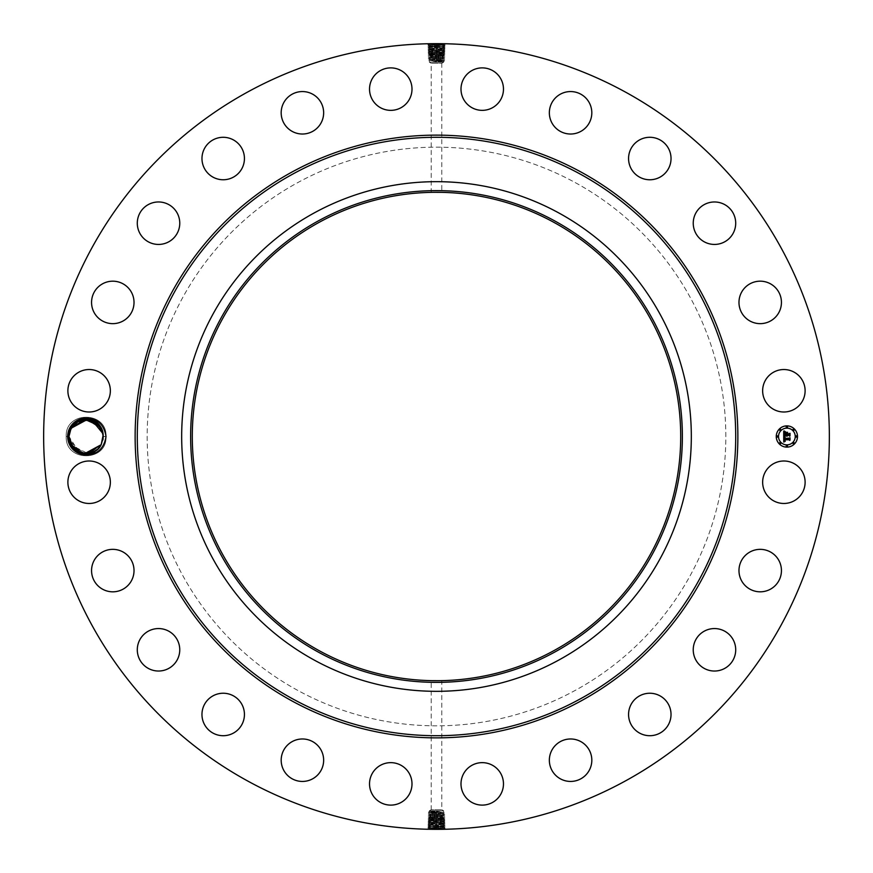 <?xml version="1.0" encoding="UTF-8"?>
<svg xmlns="http://www.w3.org/2000/svg" width="873" height="873" viewBox="0 0 873 873"><rect width="100%" height="100%" fill="white"/><g stroke="black" fill="none" stroke-linecap="round" stroke-linejoin="round"><path stroke-width="0.65" stroke-dasharray="4.37 3.27" d="M248.161 781.259A392.85 392.85 0 0 1 91.741 248.161A392.85 392.85 0 0 1 624.839 91.741A392.85 392.85 0 0 1 781.259 624.839A392.85 392.85 0 0 1 248.161 781.259M436.5 57.247L436.5 56.559L432.517 56.68C425.969 56.898 427.29 57.105 436.5 57.323L440.472 57.443C446.998 57.651 445.677 57.869 436.5 58.076L432.539 58.196C426.024 58.415 427.344 58.622 436.5 58.84L440.439 58.96C446.943 59.168 445.623 59.386 436.5 59.593L432.572 59.713C426.089 59.931 427.399 60.139 436.5 60.357L440.418 60.477C446.878 60.684 445.568 60.903 436.5 61.11L436.5 61.71L442.764 61.459L430.236 60.717L442.764 59.964L430.236 59.222L442.764 58.48L430.236 57.738L442.764 56.985L436.5 56.494L436.5 54.29L436.5 55.752C444.433 55.534 445.568 55.326 439.937 55.108L436.5 54.988C428.545 54.781 427.399 54.562 433.052 54.355L436.5 54.235C444.477 54.017 445.634 53.81 439.959 53.591L436.5 53.471C428.49 53.264 427.334 53.046 433.03 52.838L436.5 52.718C444.532 52.5 445.699 52.293 439.981 52.074L436.5 51.954C428.425 51.747 427.257 51.529 433.008 51.321L432.43 50.612C425.729 50.83 427.083 51.038 436.5 51.256C444.597 51.016 445.765 50.809 440.003 50.601L440.581 49.859L445.001 50.11L443.779 50.83L436.5 50.438C428.37 50.23 427.203 50.012 432.986 49.805L432.408 49.095L427.977 49.346L429.189 50.088L436.5 49.717C444.652 49.466 445.83 49.259 440.025 49.041L436.5 48.921C428.316 48.746 427.137 48.528 432.964 48.321L436.5 48.201C444.706 47.95 445.885 47.742 440.047 47.524L436.5 47.404C428.272 47.229 427.083 47.011 432.943 46.804L440.625 46.826C447.423 47.033 446.048 47.251 436.5 47.458L432.386 47.579C425.609 47.797 426.984 48.004 436.5 48.222L440.603 48.342C447.358 48.55 445.994 48.768 436.5 48.975L432.408 49.095C425.664 49.314 427.028 49.521 436.5 49.739L440.581 49.859C447.303 50.067 445.939 50.285 436.5 50.492L428.032 50.863L429.243 51.605L440.559 51.376C447.238 51.583 445.885 51.802 436.5 52.009L432.451 52.129C425.784 52.347 427.137 52.555 436.5 52.773L440.538 52.893C447.183 53.1 445.841 53.318 436.5 53.526L432.473 53.646C425.849 53.864 427.192 54.071 436.5 54.29L440.516 54.41C447.118 54.617 445.787 54.835 436.5 55.043L432.495 55.163C425.904 55.381 427.246 55.588 436.5 55.807L440.494 55.927C447.063 56.134 445.732 56.352 436.5 56.559L436.5 55.785L430.247 56.003L436.5 55.785C444.422 55.577 445.568 55.359 439.937 55.141L436.5 55.021C428.545 54.813 427.399 54.606 433.052 54.388L436.5 54.268C444.477 54.061 445.634 53.842 439.959 53.624L436.5 53.504C428.49 53.297 427.334 53.089 433.03 52.871L436.5 52.751C444.532 52.544 445.688 52.325 439.981 52.107L436.5 51.987C428.425 51.78 427.257 51.562 433.008 51.354L436.5 51.201C444.597 50.983 445.765 50.776 440.003 50.558L436.5 50.47C428.37 50.263 427.203 50.045 432.986 49.837L436.5 49.685C444.652 49.499 445.83 49.292 440.025 49.084L436.5 48.953C428.316 48.713 427.137 48.495 432.964 48.288L436.5 48.168C444.706 47.982 445.885 47.775 440.047 47.568L436.5 47.437C428.261 47.197 427.083 46.978 432.943 46.771L436.5 46.651C444.761 46.433 445.95 46.225 440.068 46.007L436.5 45.887C428.217 45.68 427.017 45.461 432.921 45.254L436.5 45.134C444.815 44.916 446.016 44.709 440.09 44.49L440.592 43.672L444.739 43.737L445.186 44.065L443.975 44.763L436.5 44.37C428.163 44.163 426.962 43.945 432.899 43.737L445.186 44.043M444.161 43.726L440.145 43.672M439.643 43.661L437.155 43.65M440.592 43.672L435.834 43.65M432.484 43.672L435.343 43.65M69.949 427.672A18.42 18.42 0 0 1 84.19 418.178C77.893 419.138 73.223 422.346 70.189 427.803L68.116 436.522C67.636 454.582 94.142 460.497 101.257 444.772L103.069 439.119A17.154 17.154 0 0 0 103.189 438.17L101.454 444.881C97.874 451.57 92.123 454.888 84.201 454.822A18.42 18.42 0 0 1 69.949 427.672M103.189 434.83L103.265 436.467L106.026 436.5L103.265 436.533L102.828 432.626L103.265 436.467L106.026 436.5L103.265 436.533L106.026 436.5C107.281 462.166 65.017 462.21 66.217 436.5C64.962 410.834 107.226 410.79 106.026 436.5C107.281 462.166 65.017 462.21 66.217 436.5C64.962 410.834 107.226 410.79 106.026 436.5C107.281 462.166 65.017 462.21 66.217 436.5C64.962 410.834 107.226 410.79 106.026 436.5C107.281 462.166 65.017 462.21 66.217 436.5C64.962 410.834 107.226 410.79 106.026 436.5C107.281 462.166 65.017 462.21 66.217 436.5C64.962 410.834 107.226 410.79 106.026 436.5C107.281 462.166 65.017 462.21 66.217 436.5C64.962 410.834 107.226 410.79 106.026 436.5C107.281 462.166 65.017 462.21 66.217 436.5C64.962 410.834 107.226 410.79 106.026 436.5C107.281 462.166 65.017 462.21 66.217 436.5C64.962 410.834 107.226 410.79 106.026 436.5C107.281 462.166 65.017 462.21 66.217 436.5C64.962 410.834 107.226 410.79 106.026 436.5C107.281 462.166 65.017 462.21 66.217 436.5C64.962 410.834 107.226 410.79 106.026 436.5C107.281 462.166 65.017 462.21 66.217 436.5C64.962 410.834 107.226 410.79 106.026 436.5C107.281 462.166 65.017 462.21 66.217 436.5C64.962 410.834 107.226 410.79 106.026 436.5C107.281 462.166 65.017 462.21 66.217 436.5C64.962 410.834 107.226 410.79 106.026 436.5C107.281 462.166 65.017 462.21 66.217 436.5C64.962 410.834 107.226 410.79 106.026 436.5C107.281 462.166 65.017 462.21 66.217 436.5C64.962 410.834 107.226 410.79 106.026 436.5C107.281 462.166 65.017 462.21 66.217 436.5C64.962 410.834 107.226 410.79 106.026 436.5C107.281 462.166 65.017 462.21 66.217 436.5C64.962 410.834 107.226 410.79 106.026 436.5C107.281 462.166 65.017 462.21 66.217 436.5C64.962 410.834 107.226 410.79 106.026 436.5C107.281 462.166 65.017 462.21 66.217 436.5C64.962 410.834 107.226 410.79 106.026 436.5C107.281 462.166 65.017 462.21 66.217 436.5C64.962 410.834 107.226 410.79 106.026 436.5C107.281 462.166 65.017 462.21 66.217 436.5C64.962 410.834 107.226 410.79 106.026 436.5C107.281 462.166 65.017 462.21 66.217 436.5C64.962 410.834 107.226 410.79 106.026 436.5C107.281 462.166 65.017 462.21 66.217 436.5C64.962 410.834 107.226 410.79 106.026 436.5C107.281 462.166 65.017 462.21 66.217 436.5C64.962 410.834 107.226 410.79 106.026 436.5C107.281 462.166 65.017 462.21 66.217 436.5C64.962 410.834 107.226 410.79 106.026 436.5C107.281 462.166 65.017 462.21 66.217 436.5C64.962 410.834 107.226 410.79 106.026 436.5C107.281 462.166 65.017 462.21 66.217 436.5C64.962 410.834 107.226 410.79 106.026 436.5C107.281 462.166 65.017 462.21 66.217 436.5C64.962 410.834 107.226 410.79 106.026 436.5C107.281 462.166 65.017 462.21 66.217 436.5C64.962 410.834 107.226 410.79 106.026 436.5C107.281 462.166 65.017 462.21 66.217 436.5C64.962 410.834 107.226 410.79 106.026 436.5C107.281 462.166 65.017 462.21 66.217 436.5C64.962 410.834 107.226 410.79 106.026 436.5C107.281 462.166 65.017 462.21 66.217 436.5C64.962 410.834 107.226 410.79 106.026 436.5C103.974 449.191 96.696 455.302 84.201 454.822M101.137 444.794L101.17 444.717C93.771 460.169 68.149 453.731 68.967 436.533C68.149 453.731 93.771 460.169 101.17 444.717L102.927 439.916L101.17 444.717C93.771 460.169 68.149 453.731 68.967 436.533L69.785 431.262L68.967 436.533L66.217 436.5L68.967 436.533C68.149 453.72 93.771 460.169 101.17 444.717L88.773 453.447L101.17 444.717L103.265 436.467L106.026 436.5C103.974 423.809 96.696 417.698 84.19 418.178M802.516 492.416A21.236 21.236 0 0 1 773.696 500.873A21.236 21.236 0 0 1 765.25 472.053A21.236 21.236 0 0 1 794.059 463.596A21.236 21.236 0 0 1 802.516 492.416M575.209 182.588A289.334 289.334 0 0 1 690.412 575.209A289.334 289.334 0 0 1 297.791 690.412A289.334 289.334 0 0 1 182.588 297.791A289.334 289.334 0 0 1 575.209 182.588A289.334 289.334 0 0 1 690.412 575.209A289.334 289.334 0 0 1 297.791 690.412A289.334 289.334 0 0 1 182.588 297.791A289.334 289.334 0 0 1 575.209 182.588M744.844 555.926A21.236 21.236 0 0 1 774.864 555.217A21.236 21.236 0 0 1 775.573 585.237A21.236 21.236 0 0 1 745.553 585.947A21.236 21.236 0 0 1 744.844 555.926M703.431 631.659A21.236 21.236 0 0 1 732.611 638.752A21.236 21.236 0 0 1 725.528 667.932A21.236 21.236 0 0 1 696.338 660.85A21.236 21.236 0 0 1 703.431 631.659M643.816 694.1A21.236 21.236 0 0 1 670.169 708.494A21.236 21.236 0 0 1 655.776 734.848A21.236 21.236 0 0 1 629.422 720.454A21.236 21.236 0 0 1 643.816 694.1M570.08 738.984A21.236 21.236 0 0 1 591.818 759.706A21.236 21.236 0 0 1 571.084 781.433A21.236 21.236 0 0 1 549.357 760.71A21.236 21.236 0 0 1 570.08 738.984M487.243 763.242A21.236 21.236 0 0 1 502.87 788.897A21.236 21.236 0 0 1 477.225 804.513A21.236 21.236 0 0 1 461.599 778.869A21.236 21.236 0 0 1 487.243 763.242M400.947 765.25A21.236 21.236 0 0 1 409.404 794.059A21.236 21.236 0 0 1 380.584 802.516A21.236 21.236 0 0 1 372.127 773.696A21.236 21.236 0 0 1 400.947 765.25M317.074 744.844A21.236 21.236 0 0 1 317.783 774.864A21.236 21.236 0 0 1 287.763 775.573A21.236 21.236 0 0 1 287.053 745.553A21.236 21.236 0 0 1 317.074 744.844M241.341 703.431A21.236 21.236 0 0 1 234.248 732.611A21.236 21.236 0 0 1 205.068 725.528A21.236 21.236 0 0 1 212.15 696.338A21.236 21.236 0 0 1 241.341 703.431M178.9 643.816A21.236 21.236 0 0 1 164.506 670.169A21.236 21.236 0 0 1 138.152 655.776A21.236 21.236 0 0 1 152.546 629.422A21.236 21.236 0 0 1 178.9 643.816M134.016 570.08A21.236 21.236 0 0 1 113.294 591.818A21.236 21.236 0 0 1 91.567 571.084A21.236 21.236 0 0 1 112.29 549.357A21.236 21.236 0 0 1 134.016 570.08M109.758 487.243A21.236 21.236 0 0 1 84.103 502.87A21.236 21.236 0 0 1 68.487 477.225A21.236 21.236 0 0 1 94.131 461.599A21.236 21.236 0 0 1 109.758 487.243M107.75 400.947A21.236 21.236 0 0 1 78.941 409.404A21.236 21.236 0 0 1 70.484 380.584A21.236 21.236 0 0 1 99.304 372.127A21.236 21.236 0 0 1 107.75 400.947M128.156 317.074A21.236 21.236 0 0 1 98.136 317.783A21.236 21.236 0 0 1 97.427 287.763A21.236 21.236 0 0 1 127.447 287.053A21.236 21.236 0 0 1 128.156 317.074M169.569 241.341A21.236 21.236 0 0 1 140.389 234.248A21.236 21.236 0 0 1 147.472 205.068A21.236 21.236 0 0 1 176.662 212.15A21.236 21.236 0 0 1 169.569 241.341M229.184 178.9A21.236 21.236 0 0 1 202.831 164.506A21.236 21.236 0 0 1 217.224 138.152A21.236 21.236 0 0 1 243.578 152.546A21.236 21.236 0 0 1 229.184 178.9M302.92 134.016A21.236 21.236 0 0 1 281.182 113.294A21.236 21.236 0 0 1 301.916 91.567A21.236 21.236 0 0 1 323.643 112.29A21.236 21.236 0 0 1 302.92 134.016M385.757 109.758A21.236 21.236 0 0 1 370.13 84.103A21.236 21.236 0 0 1 395.775 68.487A21.236 21.236 0 0 1 411.401 94.131A21.236 21.236 0 0 1 385.757 109.758M472.053 107.75A21.236 21.236 0 0 1 463.596 78.941A21.236 21.236 0 0 1 492.416 70.484A21.236 21.236 0 0 1 500.873 99.304A21.236 21.236 0 0 1 472.053 107.75M555.926 128.156A21.236 21.236 0 0 1 555.217 98.136A21.236 21.236 0 0 1 585.237 97.427A21.236 21.236 0 0 1 585.947 127.447A21.236 21.236 0 0 1 555.926 128.156M631.659 169.569A21.236 21.236 0 0 1 638.752 140.389A21.236 21.236 0 0 1 667.932 147.472A21.236 21.236 0 0 1 660.85 176.662A21.236 21.236 0 0 1 631.659 169.569M694.1 229.184A21.236 21.236 0 0 1 708.494 202.831A21.236 21.236 0 0 1 734.848 217.224A21.236 21.236 0 0 1 720.454 243.578A21.236 21.236 0 0 1 694.1 229.184M738.984 302.92A21.236 21.236 0 0 1 759.706 281.182A21.236 21.236 0 0 1 781.433 301.916A21.236 21.236 0 0 1 760.71 323.643A21.236 21.236 0 0 1 738.984 302.92M763.242 385.757A21.236 21.236 0 0 1 788.897 370.13A21.236 21.236 0 0 1 804.513 395.775A21.236 21.236 0 0 1 778.869 411.401A21.236 21.236 0 0 1 763.242 385.757M436.5 815.753L436.5 816.441L440.483 816.32C447.031 816.102 445.71 815.895 436.5 815.677L432.528 815.557C426.002 815.349 427.323 815.131 436.5 814.924L440.461 814.804C446.976 814.585 445.656 814.378 436.5 814.16L432.561 814.04C426.057 813.832 427.377 813.614 436.5 813.407L440.429 813.287C446.911 813.069 445.601 812.861 436.5 812.643L432.582 812.523C426.122 812.316 427.432 812.097 436.5 811.89L436.5 811.29L430.236 811.541L442.764 812.283L430.236 813.036L442.764 813.778L430.236 814.52L442.764 815.262L430.236 816.015L436.5 816.506L436.5 818.71L436.5 817.248C428.567 817.466 427.432 817.674 433.063 817.892L436.5 818.012C444.455 818.219 445.601 818.438 439.948 818.645L436.5 818.765C428.523 818.983 427.366 819.19 433.041 819.409L436.5 819.529C444.51 819.736 445.666 819.954 439.97 820.162L436.5 820.282C428.468 820.5 427.301 820.707 433.019 820.926L436.5 821.046C444.575 821.253 445.743 821.471 439.992 821.679L440.57 822.388C447.271 822.17 445.917 821.962 436.5 821.744C428.403 821.984 427.235 822.191 432.997 822.399L432.419 823.141L427.999 822.89L429.221 822.17L436.5 822.562C444.63 822.77 445.797 822.988 440.014 823.195L440.592 823.905L445.023 823.654L443.811 822.912L436.5 823.283C428.348 823.534 427.17 823.741 432.975 823.959L436.5 824.079C444.684 824.254 445.863 824.472 440.036 824.679L436.5 824.799C428.294 825.05 427.115 825.258 432.953 825.476L436.5 825.596C444.728 825.771 445.917 825.989 440.057 826.196L432.375 826.174C425.577 825.967 426.952 825.749 436.5 825.542L440.614 825.422C447.391 825.203 446.016 824.996 436.5 824.778L432.397 824.658C425.642 824.45 427.006 824.232 436.5 824.025L440.592 823.905C447.336 823.686 445.972 823.479 436.5 823.261L432.419 823.141C425.697 822.933 427.061 822.715 436.5 822.508L444.968 822.137L443.757 821.395L432.441 821.624C425.762 821.417 427.115 821.198 436.5 820.991L440.549 820.871C447.216 820.653 445.863 820.445 436.5 820.227L432.462 820.107C425.817 819.9 427.159 819.682 436.5 819.474L440.527 819.354C447.151 819.136 445.808 818.929 436.5 818.71L432.484 818.59C425.882 818.383 427.213 818.165 436.5 817.957L440.505 817.837C447.096 817.619 445.754 817.412 436.5 817.193L432.506 817.073C425.937 816.866 427.268 816.648 436.5 816.441L436.5 817.215L442.753 816.997L436.5 817.215C428.578 817.423 427.432 817.641 433.063 817.859L436.5 817.979C444.455 818.187 445.601 818.394 439.948 818.612L436.5 818.732C428.523 818.939 427.366 819.158 433.041 819.376L436.5 819.496C444.51 819.703 445.666 819.911 439.97 820.129L436.5 820.249C428.468 820.456 427.312 820.675 433.019 820.893L436.5 821.013C444.575 821.22 445.743 821.438 439.992 821.646L436.5 821.799C428.403 822.017 427.235 822.224 432.997 822.442L436.5 822.53C444.63 822.737 445.797 822.955 440.014 823.163L436.5 823.315C428.348 823.501 427.17 823.708 432.975 823.916L436.5 824.047C444.684 824.287 445.863 824.505 440.036 824.712L436.5 824.832C428.294 825.018 427.115 825.225 432.953 825.432L436.5 825.563C444.739 825.803 445.917 826.022 440.057 826.229L436.5 826.349C428.239 826.567 427.05 826.775 432.932 826.993L436.5 827.113C444.783 827.32 445.983 827.539 440.079 827.746L436.5 827.866C428.185 828.084 426.984 828.291 432.91 828.51L432.408 829.328L428.261 829.263L427.814 828.935L429.025 828.237L436.5 828.63C444.837 828.837 446.038 829.055 440.101 829.263L427.814 828.957M428.839 829.274L432.855 829.328M433.357 829.339L435.845 829.35M432.408 829.328L437.166 829.35M440.516 829.328L437.657 829.35M428.992 43.988L432.899 43.737C426.962 43.977 428.163 44.196 436.5 44.403L427.835 44.818L432.899 43.77L432.342 44.545C425.489 44.763 426.875 44.97 436.5 45.189C444.815 44.949 446.005 44.741 440.09 44.534L436.5 44.403L436.5 43.65L436.5 44.37M440.669 43.792C447.543 43.999 446.158 44.217 436.5 44.425L436.5 45.134M444.008 829.012L440.101 829.263C446.038 829.023 444.837 828.804 436.5 828.597L445.165 828.182L440.101 829.23L440.658 828.455C447.511 828.237 446.125 828.03 436.5 827.811C428.185 828.051 426.995 828.259 432.91 828.466L436.5 828.597L436.5 829.35L436.5 828.63M432.331 829.208C425.457 829.001 426.842 828.783 436.5 828.575L436.5 827.866M786.879 425.882A10.618 10.618 0 0 0 776.261 436.5A10.618 10.618 0 0 0 786.879 447.118A10.618 10.618 0 0 0 797.496 436.5A10.618 10.618 0 0 0 786.879 425.882M553.58 222.189A244.2 244.2 0 0 1 650.811 553.58A244.2 244.2 0 0 1 319.42 650.811A244.2 244.2 0 0 1 222.189 319.42A244.2 244.2 0 0 1 553.58 222.189M83.328 419.575L71.073 428.283C78.472 412.831 104.094 419.28 103.265 436.467L106.026 436.5L103.265 436.511M786.879 444.87A8.37 8.37 0 0 0 795.248 436.5A8.37 8.37 0 0 0 786.879 428.13A8.37 8.37 0 0 0 778.52 436.5A8.37 8.37 0 0 0 786.879 444.87M777.385 437.144A0.644 0.644 0 0 0 778.029 436.5A0.644 0.644 0 0 0 777.385 435.856A0.644 0.644 0 0 0 776.741 436.5A0.644 0.644 0 0 0 777.385 437.144M786.879 427.65A0.644 0.644 0 0 0 787.522 427.006A0.644 0.644 0 0 0 786.879 426.362A0.644 0.644 0 0 0 786.235 427.006A0.644 0.644 0 0 0 786.879 427.65M780.167 430.433A0.644 0.644 0 0 0 780.811 429.789A0.644 0.644 0 0 0 780.167 429.145A0.644 0.644 0 0 0 779.524 429.789A0.644 0.644 0 0 0 780.167 430.433M796.372 437.144A0.644 0.644 0 0 0 797.016 436.5A0.644 0.644 0 0 0 796.372 435.856A0.644 0.644 0 0 0 795.729 436.5A0.644 0.644 0 0 0 796.372 437.144M793.59 430.433A0.644 0.644 0 0 0 794.234 429.789A0.644 0.644 0 0 0 793.59 429.145A0.644 0.644 0 0 0 792.946 429.789A0.644 0.644 0 0 0 793.59 430.433M786.879 445.35A0.644 0.644 0 0 0 786.235 445.994A0.644 0.644 0 0 0 786.879 446.638A0.644 0.644 0 0 0 787.522 445.994A0.644 0.644 0 0 0 786.879 445.35M780.167 442.567A0.644 0.644 0 0 0 779.524 443.211A0.644 0.644 0 0 0 780.167 443.855A0.644 0.644 0 0 0 780.811 443.211A0.644 0.644 0 0 0 780.167 442.567M793.59 442.567A0.644 0.644 0 0 0 792.946 443.211A0.644 0.644 0 0 0 793.59 443.855A0.644 0.644 0 0 0 794.234 443.211A0.644 0.644 0 0 0 793.59 442.567M443.986 44.785L440.09 44.534L440.647 45.309L445.132 45.582L443.986 44.752M432.364 46.062L427.89 46.313L429.09 47.066L432.943 46.771L432.364 46.062C425.544 46.28 426.93 46.487 436.5 46.706C444.761 46.465 445.95 46.258 440.068 46.051L432.364 46.062L432.921 45.287L440.647 45.309C447.478 45.516 446.103 45.734 436.5 45.942C428.217 45.712 427.017 45.494 432.921 45.287L429.047 45.538L432.921 45.254L432.342 44.545M77.959 451.581L82.171 453.185L89.886 453.229L94.895 451.232L97.798 449.06L101.17 444.717L102.927 439.916L101.17 444.717L97.743 449.115L101.17 444.717L102.927 439.916L101.17 444.717C93.771 460.169 68.149 453.72 68.967 436.533L66.217 436.5L68.967 436.467L69.785 431.273L68.967 436.533L66.217 436.5L68.967 436.467L71.073 428.283C78.472 412.831 104.094 419.269 103.265 436.467L106.026 436.5L103.265 436.533L102.141 430.378L103.189 438.17M101.377 428.665L90.105 419.826L86.22 419.346L90.061 419.804L82.357 419.771L77.315 421.779L74.434 423.951L77.337 421.768L74.456 423.929L71.073 428.283L69.316 433.073L71.073 428.283L68.967 436.467L69.414 440.385L82.138 453.185L80 452.52M103.167 438.366L103.069 439.119M74.5 423.896L71.073 428.283C78.472 412.831 104.094 419.269 103.265 436.467L106.026 436.5L103.265 436.533L102.818 432.604L100.908 427.803L97.46 423.634L94.098 421.321L97.787 423.929M88.719 453.447L101.17 444.717L102.927 439.916L101.17 444.717C93.717 460.169 68.159 453.731 68.967 436.533C68.149 453.72 93.771 460.169 101.17 444.717L97.732 449.115L101.17 444.717L102.927 439.916L101.17 444.717C93.717 460.169 68.159 453.731 68.967 436.533L69.785 431.262L68.967 436.533C68.149 453.72 93.771 460.169 101.17 444.717L95.943 450.555L101.17 444.717L102.927 439.916L101.17 444.717C93.771 460.169 68.149 453.72 68.967 436.533L70.102 442.622L68.967 436.467L66.217 436.5L68.967 436.467L66.217 436.5L68.967 436.467L66.217 436.5L68.967 436.467L66.217 436.5L68.967 436.467L69.785 431.273L68.967 436.533L66.217 436.5L68.967 436.467L70.113 442.655L68.967 436.565L66.217 436.5L68.967 436.467L71.073 428.283C78.472 412.831 104.094 419.269 103.265 436.467L106.026 436.5L103.265 436.533L102.818 432.593L100.886 427.77L90.857 420.022M90.159 419.837L94.295 421.43L86.154 419.346L79.672 420.611M439.097 680.689L431.928 680.656M430.236 811.541L429.374 811.65L429.363 810.766L443.637 810.766L429.363 810.766L431.197 809.718L441.803 809.718L431.197 809.718L431.197 680.645L431.84 680.656M433.903 192.311L441.072 192.344M442.764 61.459L443.626 61.35L443.637 62.234L429.363 62.234L443.637 62.234L441.803 63.282L431.197 63.282L441.803 63.282L441.803 192.355L441.16 192.344M429.014 828.215L432.91 828.466L432.353 827.691L427.868 827.418L429.014 828.248M440.636 826.938L445.11 826.687L443.91 825.934L440.057 826.229L440.636 826.938C447.456 826.72 446.07 826.513 436.5 826.295C428.239 826.535 427.05 826.742 432.932 826.949L440.636 826.938L440.079 827.713L432.353 827.691C425.522 827.484 426.897 827.266 436.5 827.058C444.783 827.288 445.983 827.506 440.079 827.713L443.953 827.462L440.079 827.746L440.658 828.455M71.182 444.914L82.149 453.185L85.99 453.644L70.909 444.422M78.635 451.93L86.023 453.654L89.919 453.229L94.928 451.221L98.605 448.253M92.385 420.535L90.105 419.815L101.541 428.992L86.591 419.356L71.073 428.283L68.967 436.467L70.102 442.622L68.967 436.565L74.085 448.711L86.121 453.654L74.085 448.711L68.967 436.533L69.785 431.262L68.967 436.533C68.149 453.731 93.771 460.169 101.17 444.717L102.927 439.916L101.17 444.717C93.771 460.169 68.149 453.731 68.967 436.533L71.073 428.283L68.967 436.467L70.091 442.611L68.967 436.467L71.073 428.283C78.472 412.831 104.094 419.269 103.265 436.467L106.026 436.5L103.265 436.533L103.069 433.87L103.265 436.467C104.094 419.28 78.472 412.831 71.073 428.283L68.967 436.467L71.073 428.283L69.818 431.164L71.073 428.283L83.502 419.553L71.073 428.283C78.472 412.831 104.094 419.28 103.265 436.467L106.026 436.5L103.265 436.533L102.141 430.378L103.265 436.533L99.577 425.871L90.105 419.815L86.023 419.346M101.53 428.97L90.105 419.815L88.697 419.542M86.1 419.346L82.357 419.771M445.132 45.582L443.931 46.302L440.068 46.007L440.647 45.309M443.931 46.291L440.068 46.051L440.625 46.826L445.088 47.098L443.931 46.291M427.89 46.313L429.047 45.538M427.868 827.418L429.069 826.698L432.932 826.993L432.353 827.691M429.069 826.709L432.932 826.949L432.375 826.174L427.912 825.902L429.069 826.709M445.11 826.687L443.953 827.462M83.448 419.564L71.073 428.283C78.472 412.831 104.094 419.28 103.265 436.467C104.073 419.269 78.526 412.831 71.073 428.283L68.967 436.533C68.149 453.72 93.771 460.169 101.17 444.717L88.762 453.447L101.17 444.717L102.927 439.916L101.17 444.717C93.771 460.169 68.149 453.731 68.967 436.533L69.425 440.418L71.357 445.23L74.805 449.388L73.026 447.576L79.334 452.247L74.041 448.667M783.768 436.533L783.747 442.054L785.187 441.378L784.15 439.774L785.231 441.138L784.5 439.774L789.116 439.774L789.661 440.429L789.661 438.311L784.118 438.803L785.111 437.166L783.768 436.533M784.085 436.271L785.307 437.002L784.085 436.271M784.674 437.515L784.369 438.617L789.912 437.995L790.032 440.112L790.032 437.744L789.159 438.486L784.5 438.475L784.674 437.515M783.703 431.251L783.703 436.074L786.257 435.441L786.922 436.358L786.649 435.441L787.162 436.162L786.999 435.441L788.985 435.441L789.596 436.194L789.596 433.925L786.649 434.514L787.424 432.67L785.471 432.67L786.257 434.121L784.467 434.121L784.816 432.299L784.347 434.23L786.257 434.514L784.085 434.514L785.1 432.015L783.703 431.251M784.14 431.033L785.405 431.731L784.14 431.033M787.642 432.331L785.569 432.451L787.642 432.331M787.042 434.121L787.042 433.161L786.911 434.23L789.912 433.565L790.032 435.987L790.032 433.303L787.042 434.121M429.09 47.055L432.943 46.804L432.386 47.579L427.934 47.851L429.09 47.055M77.883 451.537L82.117 453.174L77.904 451.559L82.117 453.174L70.713 444.03L82.138 453.185L72.655 447.129L68.967 436.467L70.091 442.611L69.425 440.418L73.059 447.609M73.256 447.838L78.068 451.636M436.5 811.29L440.232 811.89L430.236 813.036M442.764 812.283L443.637 812.403L443.637 810.766L441.803 809.718L441.803 680.645M429.374 811.65L428.337 812.25L429.374 812.97M443.626 61.35L444.663 60.75L442.764 59.964M436.5 61.71L432.768 61.11L443.637 60.041M430.236 60.717L429.363 60.597L429.363 62.234L431.197 63.282L431.197 192.355M443.91 825.945L440.057 826.196L440.614 825.422L445.066 825.149L443.91 825.945M102.13 430.356L99.206 425.413L94.164 421.353L98.289 424.42M94.317 421.441L90.126 419.826M92.134 420.437L85.99 419.356L98.191 424.322L103.265 436.533L103.047 433.717M445.088 47.098L443.888 47.819L440.047 47.524L440.625 46.826M443.877 47.808L440.047 47.568L440.603 48.342L445.044 48.615L443.877 47.808M98.016 424.147L94.208 421.375L97.994 424.125M77.337 421.768L73.463 424.922M433.084 813.407L432.561 814.04L428.283 813.8L429.374 813.134M439.916 812.665L440.429 813.287L444.684 813.036L443.626 812.392M433.084 811.912L432.582 812.523L428.337 812.283M436.5 812.577L436.5 811.89L440.232 811.89M430.236 812.839L443.626 813.745L444.684 813.036M433.084 60.335L432.572 59.713L428.316 59.964L429.374 60.608M439.916 61.088L440.418 60.477L444.663 60.717M439.916 59.593L440.439 58.96L444.717 59.2L443.626 59.866M436.5 60.423L436.5 61.11L432.768 61.11M442.764 60.161L429.374 59.255L428.316 59.964M427.912 825.902L429.112 825.181L432.953 825.476L432.375 826.174M429.123 825.192L432.953 825.432L432.397 824.658L427.956 824.385L429.123 825.192M427.934 47.851L429.145 48.572L432.964 48.321L432.408 49.095M427.977 49.346L432.964 48.288L432.386 47.579M83.699 419.52L71.073 428.283C78.472 412.831 104.094 419.269 103.265 436.467L106.026 436.5L103.265 436.533L102.818 432.604L103.265 436.467C104.094 419.269 78.472 412.831 71.073 428.283L69.818 431.164L71.073 428.283C78.472 412.831 104.094 419.28 103.265 436.467C104.094 419.269 78.472 412.831 71.073 428.283L68.967 436.533L70.102 442.611L68.967 436.565L69.785 431.262L68.967 436.533C68.149 453.731 93.771 460.169 101.17 444.717L102.927 439.916L101.17 444.717C93.771 460.169 68.149 453.731 68.967 436.533L71.073 428.283L68.967 436.369L69.414 440.396L68.967 436.565C68.149 453.72 93.771 460.169 101.17 444.717L102.927 439.916L101.17 444.717C93.771 460.169 68.149 453.731 68.967 436.533L72.677 447.151L82.149 453.185L89.886 453.229L94.895 451.232L98.769 448.078L93.935 451.767M442.764 813.614L430.236 814.52M430.236 814.389L442.764 815.262M442.764 813.778L443.637 813.734M439.916 814.149L440.461 814.804L444.739 814.553L443.626 813.887M430.236 59.386L442.764 58.48M442.764 58.611L430.236 57.738M430.236 59.222L429.363 59.266M433.084 58.851L432.539 58.196L428.261 58.447L429.374 59.113M445.066 825.149L443.855 824.428L440.036 824.679L440.592 823.905M445.023 823.654L440.036 824.712L440.614 825.422M443.844 49.303L440.025 49.041L440.603 48.342M445.044 48.615L443.833 49.314L440.025 49.084L440.581 49.859M433.084 814.891L432.528 815.557L428.239 815.317L429.374 814.629M442.764 815.164L429.363 816.059M439.916 58.109L440.472 57.443L444.761 57.683L443.626 58.371M430.236 57.836L443.637 56.941M429.156 823.697L432.975 823.959L432.397 824.658M427.956 824.385L429.167 823.686L432.975 823.916L432.419 823.141M428.032 50.863L429.178 50.056L432.986 49.805L432.43 50.612M83.502 453.447L89.886 453.229L94.895 451.232L97.798 449.06L94.928 451.221L97.809 449.049M439.916 815.644L440.483 816.32L444.783 816.069L443.626 815.371M430.236 815.939L442.764 816.713M433.084 57.356L432.517 56.68L428.217 56.931L429.374 57.629M442.764 57.061L430.236 56.287M444.968 822.137L443.822 822.944L440.014 823.195L440.57 822.388M100.275 426.821L99.675 425.991M443.8 50.82L440.003 50.601L440.559 51.376L444.946 51.627L443.735 52.347L439.981 52.074L440.559 51.376M92.32 420.513L86.165 419.346L100.897 427.792M439.916 817.128L440.505 817.837L444.826 817.586L443.626 816.866L444.783 816.069M430.236 816.015L428.239 815.317M436.5 816.506L442.753 816.997M433.084 816.386L432.506 817.073L428.196 816.833L429.374 816.113M433.084 55.872L432.495 55.163L428.174 55.414L429.374 56.134L428.217 56.931M442.764 56.985L444.761 57.683M436.5 56.494L430.247 56.003M439.916 56.614L440.494 55.927L444.804 56.167L443.626 56.887M429.2 822.18L432.997 822.399L432.441 821.624L428.054 821.373L429.265 820.653L433.019 820.926L432.441 821.624M73.932 448.558L78.144 451.679L73.965 448.602M70.113 442.644L69.425 440.418M429.243 51.594L433.008 51.321L432.451 52.129L428.076 52.402L429.232 51.572M439.927 817.095L440.483 816.32M444.826 817.586L439.948 818.612L440.505 817.837M428.196 816.833L433.063 817.859L432.506 817.073M433.073 55.905L432.517 56.68M428.174 55.414L433.052 54.388L432.495 55.163M444.804 56.167L439.937 55.141L440.494 55.927M443.757 821.406L439.992 821.679L440.549 820.871L444.924 820.598L443.768 821.428M101.508 428.927L90.105 419.815L86.241 419.346M76.06 422.608L75.471 423.056M99.195 425.391L94.175 421.353M443.746 52.369L439.981 52.107L440.538 52.893L444.903 53.166L443.746 52.336M89.166 453.371L101.17 444.717L102.927 439.916L101.17 444.717C93.771 460.169 68.149 453.72 68.967 436.533L71.073 428.283C78.472 412.831 104.094 419.28 103.265 436.467L106.026 436.5L103.265 436.533L102.141 430.389L103.265 436.533L102.828 432.626L103.265 436.533L99.577 425.871L90.105 419.815L86.165 419.346L93.717 421.124M92.254 420.491L98.354 424.485L94.175 421.364M429.352 817.63L433.063 817.892L432.484 818.59L428.141 818.35L429.352 817.597M443.68 818.394L439.948 818.645L440.527 819.354L444.881 819.103L443.67 818.372M443.648 55.37L439.937 55.108L440.516 54.41L444.859 54.65L443.648 55.403M429.32 54.606L433.052 54.355L432.473 53.646L428.119 53.919L429.287 53.122L433.03 52.871L432.473 53.646M429.254 820.631L433.019 820.893L432.462 820.107L428.097 819.834L429.254 820.664M83.393 453.436L92.571 452.389L98.769 448.078M428.076 52.402L429.287 53.111L433.03 52.838L432.451 52.129M69.404 440.33L68.967 436.565L69.785 431.262L68.967 436.533C68.149 453.731 93.771 460.169 101.17 444.717L102.927 439.916L101.17 444.717L89.886 453.229L94.895 451.232L89.919 453.229M444.924 820.598L443.713 819.889L439.97 820.162L440.549 820.871M443.724 819.911L439.97 820.129L440.527 819.354M444.903 53.166L443.702 53.886L439.959 53.624L440.516 54.41M444.859 54.65L439.959 53.591L440.538 52.893M92.451 420.568L85.914 419.356M428.141 818.35L433.041 819.376L432.484 818.59M428.097 819.834L429.309 819.136L433.041 819.409L432.462 820.107M80.13 452.563L82.138 453.185L70.833 444.27L82.127 453.174L79.629 452.378M69.818 431.164L71.073 428.283C78.472 412.831 104.094 419.28 103.265 436.467C104.094 419.269 78.472 412.831 71.073 428.283C78.472 412.831 104.094 419.28 103.265 436.467C104.094 419.269 78.472 412.831 71.073 428.283L68.967 436.533C68.149 453.731 93.771 460.169 101.17 444.717L89.286 453.36M69.414 440.363L71.335 445.197M77.893 451.548L80.196 452.596M80.283 452.629L86.067 453.654M79.05 452.127L68.967 436.467L71.073 428.283L83.47 419.553L71.073 428.283C78.472 412.831 104.094 419.269 103.265 436.467C104.094 419.28 78.472 412.831 71.073 428.283C78.472 412.831 104.094 419.269 103.265 436.467L106.026 436.5L103.265 436.533L102.141 430.389L103.265 436.533L102.141 430.389L103.265 436.533L102.818 432.604L103.265 436.533L100.013 426.439L90.094 419.815L91.621 420.251M92.102 420.426L93.706 421.113M71.346 445.197L73.037 447.587L71.346 445.197M79.89 452.476L82.138 453.185L72.655 447.129L68.967 436.467L71.073 428.283C78.472 412.831 104.094 419.28 103.265 436.467C104.094 419.269 78.472 412.831 71.073 428.283L68.967 436.467L71.073 428.283C78.472 412.831 104.094 419.28 103.265 436.467L101.17 444.717L102.927 439.916M73.037 447.587L71.346 445.208L87.977 453.545M102.828 432.637L103.265 436.533L106.026 436.5L103.265 436.467C104.094 419.28 78.472 412.831 71.073 428.283L68.967 436.467L70.102 442.611L68.967 436.467L71.073 428.283C78.472 412.831 104.094 419.269 103.265 436.467L106.026 436.5L103.265 436.533L102.818 432.604M74.783 449.377L78.133 451.679M80.261 452.618L82.138 453.185L70.702 444.019M82.182 453.196L86.252 453.644M97.46 423.634L94.098 421.321M101.17 444.717C93.771 460.169 68.149 453.72 68.967 436.533L69.785 431.262M68.967 436.467L71.073 428.283M436.5 45.887L436.5 44.403M436.5 827.113L436.5 828.597M436.5 51.201L436.5 45.167M436.5 821.799L436.5 827.833M436.5 46.651L436.5 45.942M436.5 826.349L436.5 827.058M436.5 50.438L436.5 46.706M436.5 822.562L436.5 826.295M436.5 812.774L436.5 814.127M436.5 812.032L436.5 813.352M432.582 812.523L433.073 813.221M436.5 60.968L436.5 59.648M436.5 60.226L436.5 58.873M440.418 60.477L439.927 59.779M436.5 813.527L436.5 814.902M432.561 814.04L433.073 814.771M440.429 813.287L439.927 813.996M432.572 59.713L433.073 59.004M436.5 59.473L436.5 58.098M440.439 58.96L439.927 58.229M436.5 814.269L436.5 816.451M440.461 814.804L439.927 815.546M436.5 58.731L436.5 56.549M432.539 58.196L433.073 57.454M436.5 815.011L436.5 815.677M432.528 815.557L433.073 816.32M436.5 57.989L436.5 57.323M440.472 57.443L439.927 56.68M436.5 52.718L436.5 50.47M436.5 820.282L436.5 822.53M436.5 51.954L436.5 51.256M436.5 821.046L436.5 821.744M436.5 53.471L436.5 51.987M436.5 819.529L436.5 821.013M436.5 54.29L436.5 52.751M436.5 818.71L436.5 820.249M436.5 54.235L436.5 53.526M436.5 818.765L436.5 819.474M427.835 44.818L429.047 45.527M445.165 828.182L443.953 827.473M428.283 813.8L429.374 814.52M444.717 59.2L443.626 58.48M444.739 814.553L443.626 815.295M428.261 58.447L429.374 57.705M445.001 50.11L443.833 49.325M427.999 822.89L429.167 823.675M444.946 51.627L443.79 50.841M428.054 821.373L429.21 822.159M428.119 53.919L429.33 54.628M444.881 819.103L443.713 819.878"/><path stroke-width="1.31" d="M248.161 781.259A392.85 392.85 0 0 1 91.741 248.161A392.85 392.85 0 0 1 624.839 91.741A392.85 392.85 0 0 1 781.259 624.839A392.85 392.85 0 0 1 248.161 781.259M435.834 43.65L437.155 43.65M445.186 44.043L444.161 43.726M429.2 43.715L432.484 43.672M437.166 829.35L435.845 829.35M427.814 828.957L428.839 829.274M443.8 829.285L440.516 829.328M84.19 418.178C96.696 417.698 103.974 423.809 106.026 436.5C103.974 449.191 96.696 455.302 84.201 454.822A18.42 18.42 0 0 1 84.19 418.178C95.386 418.734 101.715 424.289 103.189 434.83A17.154 17.154 0 0 0 103.069 433.87L98.311 424.442L89.046 419.597L78.679 421.048L71.073 428.283L74.434 423.951L71.073 428.283L68.967 436.533C68.149 453.731 93.771 460.169 101.17 444.717L103.189 434.83L103.069 439.119M802.516 492.416A21.236 21.236 0 0 1 773.696 500.873A21.236 21.236 0 0 1 765.25 472.053A21.236 21.236 0 0 1 794.059 463.596A21.236 21.236 0 0 1 802.516 492.416M744.844 555.926A21.236 21.236 0 0 1 774.864 555.217A21.236 21.236 0 0 1 775.573 585.237A21.236 21.236 0 0 1 745.553 585.947A21.236 21.236 0 0 1 744.844 555.926M703.431 631.659A21.236 21.236 0 0 1 732.611 638.752A21.236 21.236 0 0 1 725.528 667.932A21.236 21.236 0 0 1 696.338 660.85A21.236 21.236 0 0 1 703.431 631.659M643.816 694.1A21.236 21.236 0 0 1 670.169 708.494A21.236 21.236 0 0 1 655.776 734.848A21.236 21.236 0 0 1 629.422 720.454A21.236 21.236 0 0 1 643.816 694.1M570.08 738.984A21.236 21.236 0 0 1 591.818 759.706A21.236 21.236 0 0 1 571.084 781.433A21.236 21.236 0 0 1 549.357 760.71A21.236 21.236 0 0 1 570.08 738.984M487.243 763.242A21.236 21.236 0 0 1 502.87 788.897A21.236 21.236 0 0 1 477.225 804.513A21.236 21.236 0 0 1 461.599 778.869A21.236 21.236 0 0 1 487.243 763.242M400.947 765.25A21.236 21.236 0 0 1 409.404 794.059A21.236 21.236 0 0 1 380.584 802.516A21.236 21.236 0 0 1 372.127 773.696A21.236 21.236 0 0 1 400.947 765.25M317.074 744.844A21.236 21.236 0 0 1 317.783 774.864A21.236 21.236 0 0 1 287.763 775.573A21.236 21.236 0 0 1 287.053 745.553A21.236 21.236 0 0 1 317.074 744.844M241.341 703.431A21.236 21.236 0 0 1 234.248 732.611A21.236 21.236 0 0 1 205.068 725.528A21.236 21.236 0 0 1 212.15 696.338A21.236 21.236 0 0 1 241.341 703.431M178.9 643.816A21.236 21.236 0 0 1 164.506 670.169A21.236 21.236 0 0 1 138.152 655.776A21.236 21.236 0 0 1 152.546 629.422A21.236 21.236 0 0 1 178.9 643.816M134.016 570.08A21.236 21.236 0 0 1 113.294 591.818A21.236 21.236 0 0 1 91.567 571.084A21.236 21.236 0 0 1 112.29 549.357A21.236 21.236 0 0 1 134.016 570.08M109.758 487.243A21.236 21.236 0 0 1 84.103 502.87A21.236 21.236 0 0 1 68.487 477.225A21.236 21.236 0 0 1 94.131 461.599A21.236 21.236 0 0 1 109.758 487.243M107.75 400.947A21.236 21.236 0 0 1 78.941 409.404A21.236 21.236 0 0 1 70.484 380.584A21.236 21.236 0 0 1 99.304 372.127A21.236 21.236 0 0 1 107.75 400.947M128.156 317.074A21.236 21.236 0 0 1 98.136 317.783A21.236 21.236 0 0 1 97.427 287.763A21.236 21.236 0 0 1 127.447 287.053A21.236 21.236 0 0 1 128.156 317.074M169.569 241.341A21.236 21.236 0 0 1 140.389 234.248A21.236 21.236 0 0 1 147.472 205.068A21.236 21.236 0 0 1 176.662 212.15A21.236 21.236 0 0 1 169.569 241.341M229.184 178.9A21.236 21.236 0 0 1 202.831 164.506A21.236 21.236 0 0 1 217.224 138.152A21.236 21.236 0 0 1 243.578 152.546A21.236 21.236 0 0 1 229.184 178.9M302.92 134.016A21.236 21.236 0 0 1 281.182 113.294A21.236 21.236 0 0 1 301.916 91.567A21.236 21.236 0 0 1 323.643 112.29A21.236 21.236 0 0 1 302.92 134.016M385.757 109.758A21.236 21.236 0 0 1 370.13 84.103A21.236 21.236 0 0 1 395.775 68.487A21.236 21.236 0 0 1 411.401 94.131A21.236 21.236 0 0 1 385.757 109.758M472.053 107.75A21.236 21.236 0 0 1 463.596 78.941A21.236 21.236 0 0 1 492.416 70.484A21.236 21.236 0 0 1 500.873 99.304A21.236 21.236 0 0 1 472.053 107.75M555.926 128.156A21.236 21.236 0 0 1 555.217 98.136A21.236 21.236 0 0 1 585.237 97.427A21.236 21.236 0 0 1 585.947 127.447A21.236 21.236 0 0 1 555.926 128.156M631.659 169.569A21.236 21.236 0 0 1 638.752 140.389A21.236 21.236 0 0 1 667.932 147.472A21.236 21.236 0 0 1 660.85 176.662A21.236 21.236 0 0 1 631.659 169.569M694.1 229.184A21.236 21.236 0 0 1 708.494 202.831A21.236 21.236 0 0 1 734.848 217.224A21.236 21.236 0 0 1 720.454 243.578A21.236 21.236 0 0 1 694.1 229.184M738.984 302.92A21.236 21.236 0 0 1 759.706 281.182A21.236 21.236 0 0 1 781.433 301.916A21.236 21.236 0 0 1 760.71 323.643A21.236 21.236 0 0 1 738.984 302.92M763.242 385.757A21.236 21.236 0 0 1 788.897 370.13A21.236 21.236 0 0 1 804.513 395.775A21.236 21.236 0 0 1 778.869 411.401A21.236 21.236 0 0 1 763.242 385.757M786.879 447.118A10.618 10.618 0 0 1 776.261 436.5A10.618 10.618 0 0 1 786.879 425.882A10.618 10.618 0 0 1 797.496 436.5A10.618 10.618 0 0 1 786.879 447.118M84.201 454.822C74.107 452.727 68.749 446.605 68.116 436.478L70.44 427.934C77.926 413.235 101.803 418.08 103.069 433.87L101.377 428.665M102.927 439.916L103.069 433.87L100.275 426.821M558.665 212.87A254.818 254.818 0 0 1 660.13 558.665A254.818 254.818 0 0 1 314.335 660.13A254.818 254.818 0 0 1 212.87 314.335A254.818 254.818 0 0 1 691.318 436.5A254.818 254.818 0 0 1 314.335 660.13A254.818 254.818 0 0 1 314.335 212.87A254.818 254.818 0 0 1 558.665 212.87M90.126 419.826L77.337 421.768L74.456 423.929L71.073 428.283L68.967 436.467L69.818 431.164M80 452.52L72.143 446.441L68.967 436.533L71.073 428.283L87.475 419.4L86.132 419.346L88.686 419.542L83.328 419.575M74.5 423.896L77.348 421.768L71.073 428.283L86.001 419.346L82.357 419.771L86.012 419.346L79.672 420.611L76.06 422.608M86.001 453.654L83.546 453.458L86.111 453.654L84.768 453.6L101.17 444.717L103.265 436.467L102.13 430.345L103.265 436.402L102.13 430.356L99.195 425.391M90.857 420.022L90.159 419.837M553.58 222.189A244.2 244.2 0 0 1 650.811 553.58A244.2 244.2 0 0 1 319.42 650.811A244.2 244.2 0 0 1 222.189 319.42A244.2 244.2 0 0 1 553.58 222.189M431.928 680.656L439.097 680.689M441.072 192.344L433.903 192.311M83.393 453.436L80.196 452.596M786.879 428.13A8.37 8.37 0 0 1 795.248 436.5A8.37 8.37 0 0 1 786.879 444.87A8.37 8.37 0 0 1 778.52 436.5A8.37 8.37 0 0 1 786.879 428.13M777.385 435.856A0.644 0.644 0 0 1 778.029 436.5A0.644 0.644 0 0 1 777.385 437.144A0.644 0.644 0 0 1 776.741 436.5A0.644 0.644 0 0 1 777.385 435.856M786.879 426.362A0.644 0.644 0 0 1 787.522 427.006A0.644 0.644 0 0 1 786.879 427.65A0.644 0.644 0 0 1 786.235 427.006A0.644 0.644 0 0 1 786.879 426.362M780.167 429.145A0.644 0.644 0 0 1 780.811 429.789A0.644 0.644 0 0 1 780.167 430.433A0.644 0.644 0 0 1 779.524 429.789A0.644 0.644 0 0 1 780.167 429.145M796.372 435.856A0.644 0.644 0 0 1 797.016 436.5A0.644 0.644 0 0 1 796.372 437.144A0.644 0.644 0 0 1 795.729 436.5A0.644 0.644 0 0 1 796.372 435.856M793.59 429.145A0.644 0.644 0 0 1 794.234 429.789A0.644 0.644 0 0 1 793.59 430.433A0.644 0.644 0 0 1 792.946 429.789A0.644 0.644 0 0 1 793.59 429.145M786.879 446.638A0.644 0.644 0 0 1 786.235 445.994A0.644 0.644 0 0 1 786.879 445.35A0.644 0.644 0 0 1 787.522 445.994A0.644 0.644 0 0 1 786.879 446.638M780.167 443.855A0.644 0.644 0 0 1 779.524 443.211A0.644 0.644 0 0 1 780.167 442.567A0.644 0.644 0 0 1 780.811 443.211A0.644 0.644 0 0 1 780.167 443.855M793.59 443.855A0.644 0.644 0 0 1 792.946 443.211A0.644 0.644 0 0 1 793.59 442.567A0.644 0.644 0 0 1 794.234 443.211A0.644 0.644 0 0 1 793.59 443.855M73.256 447.838L68.967 436.533L71.073 428.283L68.967 436.533L69.404 440.33M88.719 453.447L86.231 453.654L92.571 452.389L97.732 449.115L93.935 451.767M318.623 220.727A245.88 245.88 0 0 0 220.727 554.377A245.88 245.88 0 0 0 554.377 652.273A245.88 245.88 0 0 0 652.273 318.623A245.88 245.88 0 0 0 318.623 220.727M101.541 428.992L98.016 424.147M100.962 427.912L102.141 430.389L99.216 425.424L94.317 421.441M88.697 419.542L86.1 419.346M783.703 436.5L785.111 437.166L784.118 438.803L789.661 438.311L789.661 440.429L789.116 439.774L784.5 439.774L785.231 441.138L784.15 439.774L785.187 441.378L783.747 442.054L783.703 436.5M783.998 436.205L785.307 437.002L783.998 436.205M784.718 437.438L784.5 438.475L789.159 438.486L790.032 437.744L790.032 440.112L789.912 437.995L784.369 438.617L784.718 437.438M783.703 436.074L783.703 431.251L785.1 432.015L784.085 434.514L786.257 434.514L784.347 434.23L784.816 432.299L784.467 434.121L786.257 434.121L785.471 432.67L787.424 432.67L786.649 434.514L789.596 433.925L789.596 436.194L788.985 435.441L786.999 435.441L787.162 436.162L786.649 435.441L786.922 436.358L786.257 435.441L783.703 436.074M783.987 430.902L785.405 431.731L783.987 430.902M785.635 432.331L787.642 432.331L785.635 432.331M787.042 433.161L787.042 434.121L790.032 433.303L790.032 435.987L789.912 433.565L786.911 434.23L787.042 433.161M86.067 453.654L89.919 453.229L86.1 453.654L89.919 453.229L86.231 453.654L89.886 453.229L86.231 453.654L89.886 453.229L86.252 453.644L89.886 453.229L86.252 453.644L101.17 444.717L103.254 437.144M69.469 440.603L73.026 447.576L71.335 445.197M78.068 451.636L78.635 451.93M83.502 453.447L94.928 451.221L97.787 449.071L101.137 444.794M86.023 419.346L82.357 419.771L85.99 419.356L82.357 419.771L85.99 419.356L82.357 419.771L85.99 419.356L82.357 419.771L85.99 419.356L82.357 419.771L85.98 419.356L82.357 419.771L77.337 421.768M97.809 449.049L101.17 444.717L103.265 436.467L101.17 444.717L98.769 448.078L101.17 444.717L103.265 436.467L101.17 444.717L98.769 448.078L101.17 444.717L103.265 436.467L101.17 444.717L98.769 448.078L101.17 444.717L103.265 436.467L101.17 444.717L103.265 436.467L101.17 444.717L103.265 436.467L101.17 444.717L98.769 448.078L101.17 444.717L103.265 436.467L101.17 444.717L97.798 449.06L101.17 444.717L103.265 436.467L101.17 444.717L103.265 436.467L101.17 444.717L98.605 448.253M69.349 440.09L68.967 436.533L70.113 442.644L68.967 436.533L70.113 442.644L68.967 436.533L69.785 431.262L73.463 424.922L71.073 428.283L68.967 436.533L71.357 445.219L74.805 449.388L77.959 451.581M75.471 423.056L71.073 428.283L68.967 436.533L71.073 428.283L69.785 431.262L71.073 428.283L84.834 419.4L99.675 425.991M74.041 448.667L77.883 451.537M89.919 453.229L94.928 451.221L89.886 453.229L86.252 453.644M103.047 433.717L92.134 420.437M86.241 419.346L83.699 419.52M103.069 433.87L101.508 428.927M82.357 419.771L85.99 419.356L79.639 420.622M92.102 420.426L93.717 421.124M73.463 424.922L69.785 431.262L73.463 424.922L69.785 431.262L73.463 424.922L69.785 431.262L73.463 424.922L69.785 431.262L73.463 424.922L69.785 431.262L73.463 424.922L71.073 428.283L68.967 436.467M95.659 422.248L92.451 420.568M85.914 419.356L83.448 419.564M100.897 427.803L102.141 430.389L100.897 427.803L102.141 430.389L100.897 427.803L102.141 430.389L100.897 427.803L102.141 430.389L100.897 427.803L102.141 430.389L100.897 427.803L102.141 430.389L95.681 422.259M97.46 423.634L98.289 424.42M94.175 421.353L92.014 420.393M102.119 430.324L100.897 427.792M70.702 444.019L70.113 442.666M73.059 447.609L77.893 451.548M68.116 436.522L68.967 436.62M103.265 436.467L101.17 444.717L97.798 449.06L101.17 444.717L103.265 436.467L101.17 444.717L98.769 448.078L101.17 444.717L103.265 436.467L101.17 444.717L98.769 448.078L101.17 444.717L103.265 436.904M79.05 452.127L80.283 452.629M82.182 453.196L80.611 452.738M79.89 452.476L80.491 452.694M86.089 453.654L89.166 453.371M87.977 453.545L89.286 453.36M91.949 420.371L93.706 421.113M73.037 447.587L74.783 449.377M78.133 451.679L80.261 452.618M69.785 431.262L71.073 428.283M98.769 448.078L101.17 444.717M580.981 172.025A301.371 301.371 0 0 1 700.975 580.981A301.371 301.371 0 0 1 292.019 700.975A301.371 301.371 0 0 1 172.025 292.019A301.371 301.371 0 0 1 580.981 172.025M579.945 173.923A299.199 299.199 0 0 1 699.077 579.945A299.199 299.199 0 0 1 293.055 699.077A299.199 299.199 0 0 1 173.923 293.055A299.199 299.199 0 0 1 579.945 173.923"/></g></svg>
